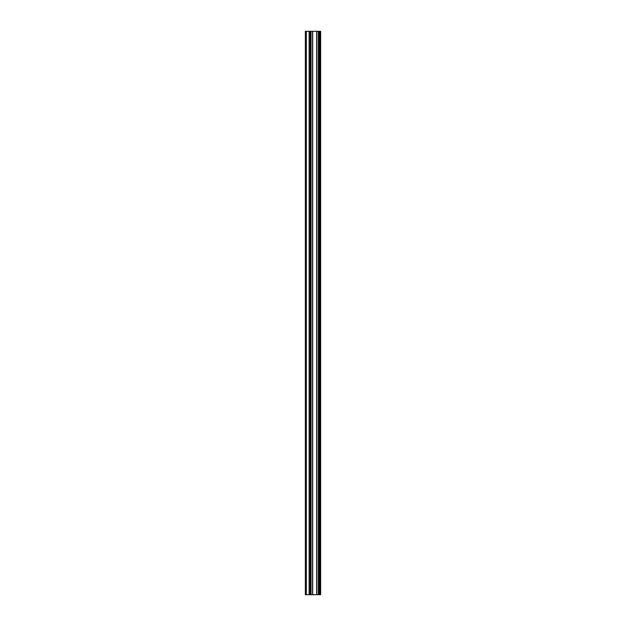 <?xml version="1.0" encoding="UTF-8"?>
<svg xmlns="http://www.w3.org/2000/svg" width="626" height="626" viewBox="0 0 626 626"><rect width="100%" height="100%" fill="white"/><g stroke="black" fill="none" stroke-linecap="round" stroke-linejoin="round"><path stroke-width="0.94" d="M310.402 594.7L320.645 594.7L320.645 31.3L305.355 31.3L305.355 594.7L310.402 594.7L310.402 31.3M319.377 594.7L319.377 31.3L319.377 594.7M319.377 581.421L319.377 569.12L319.377 581.421M319.377 561.999L319.377 549.691L319.377 561.999M319.377 542.57L319.377 530.269L319.377 542.57M319.377 523.14L319.377 510.839L319.377 523.14M319.377 503.711L319.377 491.41L319.377 503.711M319.377 484.289L319.377 471.981L319.377 484.289M319.377 464.86L319.377 452.551L319.377 464.86M319.377 445.43L319.377 433.129L319.377 445.43M319.377 426.001L319.377 413.7L319.377 426.001M319.377 406.579L319.377 394.27L319.377 406.579M319.377 387.15L319.377 374.841L319.377 387.15M319.377 367.72L319.377 355.419L319.377 367.72M319.377 348.291L319.377 335.99L319.377 348.291M319.377 328.869L319.377 316.56L319.377 328.869M319.377 309.44L319.377 297.131L319.377 309.44M319.377 290.01L319.377 277.709L319.377 290.01M319.377 270.581L319.377 258.28L319.377 270.581M319.377 251.159L319.377 238.85L319.377 251.159M319.377 231.73L319.377 219.421L319.377 231.73M319.377 212.3L319.377 199.999L319.377 212.3M319.377 192.871L319.377 180.57L319.377 192.871M319.377 173.449L319.377 161.14L319.377 173.449M319.377 154.019L319.377 141.711L319.377 154.019M319.377 134.59L319.377 122.289L319.377 134.59M319.377 115.161L319.377 102.86L319.377 115.161M319.377 95.731L319.377 83.43L319.377 95.731M319.377 76.309L319.377 64.001L319.377 76.309M319.377 56.88L319.377 44.579L319.377 56.88M320.379 594.7L320.379 31.3M306.333 594.7L306.333 31.3M319.636 594.7L319.636 31.3M319.119 594.7L319.119 31.3M318.947 594.7L318.947 31.3M318.673 594.7L318.673 31.3M318.626 594.7L318.626 31.3M318.352 594.7L318.352 31.3M316.795 594.7L316.795 31.3M316.662 594.7L316.662 31.3M312.687 594.7L312.687 31.3M312.554 594.7L312.554 31.3M310.997 594.7L310.997 31.3M310.723 594.7L310.723 31.3M310.676 594.7L310.676 31.3M309.377 594.7L309.377 31.3M309.142 594.7L309.142 31.3"/></g></svg>
